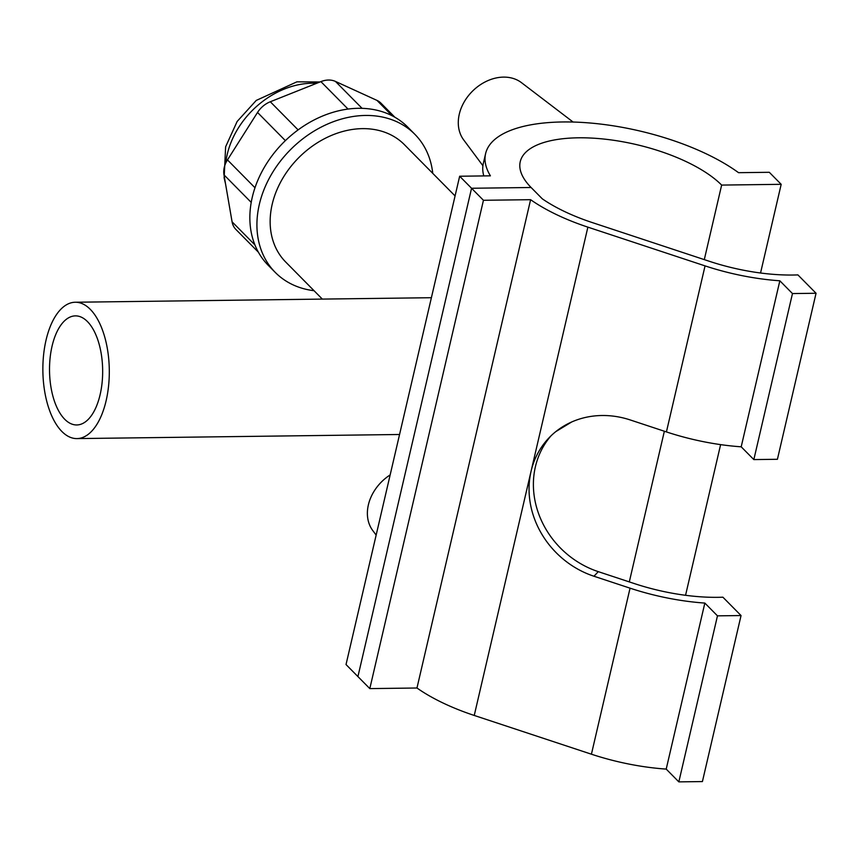 <?xml version="1.0" encoding="UTF-8"?>
<svg xmlns="http://www.w3.org/2000/svg" width="859" height="859" viewBox="0 0 859 859"><rect width="100%" height="100%" fill="white"/><g stroke="black" fill="none" stroke-linecap="round" stroke-linejoin="round"><path stroke-width="1.29" d="M551.027 435.814A87.274 78.158 -136.5 0 0 535.404 466.716A87.274 78.158 -136.5 0 0 598.293 571.654L634.404 583.594A111.96 44.11 13.1 0 0 722.902 597.198L741.049 615.549L702.415 781.572L678.835 781.873L666.208 769.095A126.144 49.693 -166.9 0 1 591.421 754.202L474.243 715.45A126.144 49.693 -166.9 0 1 416.969 688.005L369.81 688.607L357.924 676.581L471.559 188.261L531.098 187.498A109.093 42.982 -166.9 0 1 520.243 161.685A109.093 42.982 -166.9 0 1 606.443 139.341A109.093 42.982 -166.9 0 1 721.646 185.082L781.185 184.32L760.548 273.001M720.615 444.618L685.557 595.287M781.185 184.32L769.299 172.294L738.547 172.68A144.656 56.984 -166.9 0 0 587.03 122.762A144.656 56.984 -166.9 0 0 485.603 153.621A144.656 56.984 -166.9 0 0 490.414 175.837L459.662 176.235L483.445 200.287L530.604 199.685A126.144 49.693 13.1 0 0 587.878 227.141L705.056 265.882A126.144 49.693 13.1 0 0 779.843 280.786L792.47 293.563L816.05 293.263L797.904 274.901A111.96 44.11 -166.9 0 1 709.394 261.308L592.227 222.556A111.96 44.11 -166.9 0 1 542.308 198.837L531.098 187.498L471.559 188.261L357.924 676.581L346.027 664.544L459.662 176.235M629.303 581.908L664.361 431.229M704.294 259.622L721.646 185.082M571.654 421.994L555.762 431.647M573.103 122.042L521.499 82.679A40.91 31.89 135.3 0 0 485.367 81.82A40.91 31.89 135.3 0 0 459.286 114.193A40.91 31.89 135.3 0 0 463.656 139.867L482.908 165.723M376.156 535.093L372.742 530.518A40.91 31.89 -44.7 0 1 368.382 504.845A40.91 31.89 -44.7 0 1 390.158 474.93M485.603 153.621L483.327 163.393A144.656 56.984 13.1 0 0 483.8 175.923M314.05 290.707A98.184 76.537 -44.7 0 1 275.234 272.389A98.184 76.537 -44.7 0 1 291.255 148.929A98.184 76.537 -44.7 0 1 414.886 134.337A98.184 76.537 -44.7 0 1 432.753 173.357M275.234 272.389L268.169 265.248A98.184 76.537 -44.7 0 1 284.189 141.789A98.184 76.537 -44.7 0 1 407.821 127.186L414.886 134.337M322.34 299.093L285.714 262.038A83.463 65.048 -44.7 0 1 299.329 157.1A83.463 65.048 -44.7 0 1 404.417 144.688L455.077 195.938M258.387 252.202L235.903 229.45A21.819 17.008 -44.7 0 1 232.08 221.815L223.984 174.849A21.819 17.008 -44.7 0 1 227.463 159.903L257.528 112.454A21.819 17.008 -44.7 0 1 270.295 101.759L320.89 81.616A21.819 17.008 -44.7 0 1 335.472 81.433L376.972 100.396A21.819 17.008 -44.7 0 1 380.999 103.198L394.893 117.254M46.064 340.035A68.183 33.211 -90.7 0 0 76.956 438.595A68.183 33.211 -90.7 0 0 109.297 369.993A68.183 33.211 -90.7 0 0 75.227 302.239A68.183 33.211 -90.7 0 0 46.064 340.035M87.457 321.588A54.546 26.565 -90.7 0 0 75.399 315.876A54.546 26.565 -90.7 0 0 49.521 370.755A54.546 26.565 -90.7 0 0 76.784 424.958A54.546 26.565 -90.7 0 0 102.092 382.727A54.546 26.565 -90.7 0 0 87.457 321.588M741.049 615.549L717.469 615.849L704.842 603.072A126.144 49.693 -166.9 0 1 630.055 588.168L593.956 576.239A87.274 78.158 43.5 0 1 531.066 471.301A87.274 78.158 43.5 0 1 548.804 438.058A87.274 78.158 43.5 0 1 630.323 419.976L666.423 431.916A126.144 49.693 13.1 0 0 741.199 446.809L753.837 459.586L777.416 459.286L816.05 293.263M753.837 459.586L792.47 293.563M678.835 781.873L717.469 615.849M741.199 446.809L779.843 280.786M666.208 769.095L704.842 603.072M416.969 688.005L530.604 199.685M369.81 688.607L483.445 200.287M254.908 244.912L232.08 221.815M223.984 174.849L251.215 202.391M254.983 187.745L227.463 159.903M257.528 112.454L285.381 140.64M298.116 129.902L270.295 101.759M320.89 81.616L348.045 109.082M362.09 108.352L335.472 81.433M225.713 163.156A78.545 61.225 -44.7 0 1 316.617 83.323M376.972 100.396L392.187 115.793M593.956 576.239L598.293 571.654M666.423 431.916L705.056 265.882M474.243 715.45L587.878 227.141M591.421 754.202L630.055 588.168M483.542 174.968L483.316 175.934M225.563 183.998L224.135 177.942L225.627 146.792L237.138 121.473L256.25 100.428L296.892 81.841L320.02 81.97M431.401 297.708L75.227 302.239M399.564 434.493L76.956 438.595"/></g></svg>

